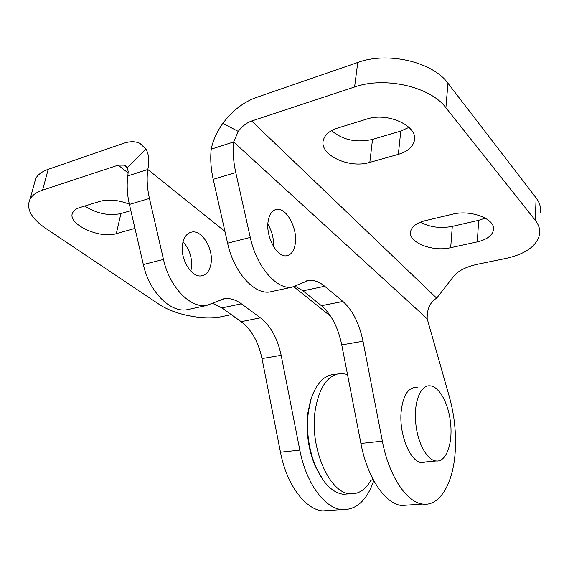 <?xml version="1.0" encoding="UTF-8"?>
<svg xmlns="http://www.w3.org/2000/svg" width="569" height="569" viewBox="0 0 569 569"><rect width="100%" height="100%" fill="white"/><g stroke="black" fill="none" stroke-linecap="round" stroke-linejoin="round"><path stroke-width="0.85" d="M426.586 461.864L422.02 462.689C410.377 462.526 398.656 434.069 401.209 411.053C403.087 395.832 407.895 387.944 415.619 387.382L417.212 387.56M455.221 451.487C456.331 433.137 454.389 414.965 449.389 396.97L427.177 318.74C426.956 308.974 430.128 302.111 436.686 298.149L453.692 276.306C458.173 270.744 466.217 266.705 477.818 264.187L505.798 258.461C525.301 254.137 536.56 246.199 539.561 234.641C540.358 229.776 538.928 224.997 535.265 220.288L445.904 107.726C430.477 86.765 384.872 76.196 354.587 86.986L251.654 121.019C246.555 122.833 242.088 126.29 238.247 131.389L233.667 141.973C232.693 151.518 233.397 161.717 235.779 172.571L250.275 237.422C256.505 266.719 276.442 289.593 291.819 287.231L308.69 280.417C314.052 279.912 319.394 281.861 324.693 286.257L342.894 301.456C352.624 310.183 359.331 323.455 363.015 341.258L382.361 441.153C388.855 475.848 406.551 502.37 422.554 504.063C439.908 506.78 453.337 483.017 455.221 451.487M273.533 246.576C273.867 238.575 271.982 231.106 267.885 224.179M295.226 243.945C297.985 228.603 286.179 206.753 276.221 209.456C272.089 210.48 269.429 214.264 268.227 220.808C265.254 236.149 277.082 258.042 286.762 255.744C291.243 254.827 294.066 250.893 295.226 243.945M369.822 162.378L398.35 154.355C406.871 151.831 412.112 147.62 414.061 141.724C419.73 126.901 388.435 111.552 366.578 119.127L337.36 128.139C330.148 130.486 325.61 134.099 323.74 138.971C317.459 153.957 348.448 169.192 369.822 162.378L372.517 139.405L400.782 131.069L409.033 127.342M450.684 247.686L477.291 241.889C486.481 239.72 491.829 235.915 493.337 230.473C496.637 219.47 471.31 209.2 452.348 214.236L425.1 220.694C417.006 222.785 412.233 226.17 410.768 230.872C407.077 241.981 432.063 252.245 450.684 247.686L452.298 226.377L478.664 220.317L485.314 218.105M540.337 212.586C541.133 207.6 539.718 202.706 536.105 197.905L447.945 83.223C432.753 61.9 387.738 51.331 357.759 62.462L255.801 97.662C243.205 102.32 232.223 110.898 222.849 123.388L238.247 131.389M420.399 222.159C429.88 227.244 440.513 228.653 452.298 226.377M331.528 130.6C342.78 140.059 356.443 142.997 372.517 139.405M295.539 286.406L303.007 290.83L321.457 305.717C331.329 314.28 338.093 327.346 341.749 344.914L360.91 443.479C367.339 477.718 385.241 503.864 401.586 505.5L409.225 504.973M427.177 318.74L233.667 141.973L211.227 149.163C210.189 158.587 210.85 168.644 213.219 179.327L227.593 243.176C233.774 272.018 253.895 294.436 269.55 292.004L273.148 291.236M222.849 123.388C216.81 131.88 212.934 140.472 211.227 149.163M213.062 303.583L221.889 307.914L241.178 321.677C251.491 329.615 258.433 341.926 261.989 358.605L280.467 452.22C286.648 484.731 305.219 509.468 322.701 510.898L330.902 510.336M231.355 314.664L222.173 316.549C203.716 320.546 174.505 314.885 158.829 304.145L45.385 228.162C30.968 218.133 25.875 208.418 30.093 199.015C32.319 195.174 36.48 192.215 42.583 190.153L118.196 165.152L124.504 165.138L127.15 167.677L128.189 171.333L127.854 175.892L147.798 169.498C146.589 178.581 147.136 188.225 149.448 198.432L163.481 259.436C169.491 286.989 190.074 308.163 206.419 305.553L224.456 298.661C230.168 298.042 235.808 299.763 241.37 303.818L260.467 317.836C270.688 325.93 277.587 338.42 281.171 355.312L299.82 450.115C306.058 483.045 324.486 508.117 341.706 509.596C356.158 510.251 366.841 500.592 373.755 480.634M182.741 243.162C179.306 257.8 191.376 278.234 201.675 275.801C206.44 274.806 209.513 270.993 210.879 264.357C214.108 249.691 202.009 229.264 191.412 232.145C187.03 233.247 184.136 236.917 182.741 243.162M190.743 271.079L191.212 269.116C192.607 258.639 189.89 249.542 183.054 241.811M134.953 228.404L116.296 233.653C99.319 239.3 65.99 223.418 72.882 212.386C74.034 210.267 76.31 208.667 79.71 207.593L100.172 201.284C108.828 199.015 118.551 199.982 129.341 204.186M34.048 184.612L35.74 178.467C37.981 174.519 42.142 171.468 48.209 169.327L123.359 143.381C129.803 141.197 135.322 141.19 139.917 143.367L145.998 149.17L127.15 167.677M130.842 210.644L120.927 213.567C108.743 216.113 96.687 213.603 84.76 206.035M127.854 175.892C126.603 184.868 127.115 194.385 129.405 204.435L143.331 264.542C149.277 291.698 169.982 312.481 186.525 309.821L190.331 309.003M145.998 149.17C148.907 154.348 149.512 161.127 147.798 169.498L224.954 231.434M347.488 374.438L341.108 373.42C327.708 374.665 319.031 387.233 315.091 411.11C309.564 447.853 329.479 493.309 350.07 493.75C358.456 494.326 365.398 489.852 370.896 480.343M323.484 480.585L315.119 466.025C308.192 449.041 305.795 431.281 307.921 412.745L310.539 400.37L313.313 392.973M334.565 374.423C324.152 375.035 316.307 383.321 311.03 399.296L308.341 411.999C306.158 431.053 308.626 449.304 315.745 466.758C323.398 483.6 332.609 492.775 343.377 494.276L349.565 493.792M361.713 447.348L359.373 435.584M450.47 422.312C453.08 443.038 446.295 462.405 436.124 460.975C427.369 460.506 417.845 443.621 415.868 424.275C413.35 403.364 420.221 385.092 429.581 385.846C438.799 385.754 448.436 403.008 450.47 422.312M251.654 121.019L436.686 298.149M354.587 86.986L357.759 62.462M535.265 220.288L536.105 197.905M445.904 107.726L447.945 83.223M477.291 241.889L478.664 220.317M398.35 154.355L400.782 131.069M382.361 441.153L360.91 443.479M363.015 341.258L341.749 344.914M342.894 301.456L321.457 305.717M324.693 286.257L303.007 290.83M250.275 237.422L227.593 243.176M235.779 172.571L213.219 179.327M280.467 452.22L299.82 450.115M118.196 165.152L128.224 172.997M42.583 190.153L48.209 169.327M116.296 233.653L120.927 213.567M261.989 358.605L281.171 355.312M241.178 321.677L260.467 317.836M221.889 307.914L241.37 303.818M143.331 264.542L163.481 259.436M129.405 204.435L149.448 198.432M293.988 286.861L330.745 316.364M415.619 387.382L413.044 387.738M276.221 209.456L275.41 209.669M493.337 230.473L493.465 228.183M414.061 141.724L414.467 137.542M422.554 504.063L401.586 505.5M308.69 280.417L305.517 281.107M291.819 287.231L269.55 292.004M322.701 510.898L341.706 509.596M30.093 199.015L35.74 178.467M190.558 232.372L191.412 232.145M221.071 299.394L224.456 298.661M186.525 309.821L206.419 305.553M126.546 166.745L124.504 165.138M370.305 480.649L373.086 479.397M315.119 466.025L315.745 466.758M350.07 493.75L343.377 494.276M310.539 400.37L311.03 399.296M436.124 460.975L420.569 462.426"/></g></svg>
